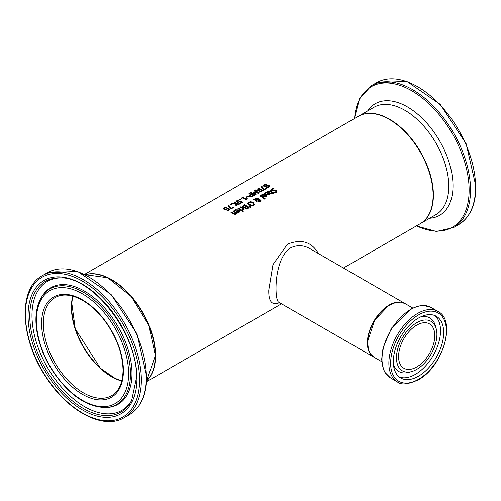 <?xml version="1.0" encoding="UTF-8"?>
<svg xmlns="http://www.w3.org/2000/svg" width="501" height="501" viewBox="0 0 501 501"><rect width="100%" height="100%" fill="white"/><g stroke="black" fill="none" stroke-linecap="round" stroke-linejoin="round"><path stroke-width="0.75" d="M227.266 210.896L228.919 209.6A61.98 35.784 -120 0 0 227.673 208.973L225.901 209.712L224.291 209.462L223.578 208.704M223.584 208.735L224.273 207.884L225.757 207.282A61.98 35.784 60 0 1 226.421 207.564L224.799 208.115L224.41 208.967L224.799 208.454L224.41 208.967L224.936 209.437L225.876 209.593L227.667 208.666A61.567 35.546 60 0 1 229.771 209.719M223.584 209.074L224.273 208.222L225.757 207.627A61.567 35.546 60 0 1 225.92 207.69M224.799 208.115L224.41 208.623L225.876 209.593M225.876 209.255L227.667 208.328L227.667 208.666M227.667 208.328A61.98 35.784 60 0 1 230.072 209.543L227.51 211.021A61.98 35.784 -120 0 0 226.959 210.733L228.919 209.6M225.757 207.282L225.757 207.627M264.672 193.649L265.574 192.772L269.156 192.916L270.058 194.019M266.357 194.476L268.517 192.891L266.1 192.753L265.317 193.718A61.98 35.784 -120 0 0 264.672 193.311L265.574 192.44L269.156 192.578L270.07 193.762L269.72 194.576L267.997 195.108L266.407 194.507A61.98 35.784 -120 0 0 266.087 194.294L268.517 192.891M268.016 194.964L269.375 194.175L268.968 193.192L267.114 194.263L268.016 194.964L269.375 193.837M267.114 194.263L268.016 194.626M273.377 188.363A61.98 35.784 60 0 1 274.153 188.858L272.062 189.334L271.799 190.43L275.331 190.061L276.483 190.474L276.997 191.313L276.245 192.346L274.554 192.929A61.98 35.784 -120 0 0 273.809 192.39L275.669 191.977L275.901 190.894L271.248 190.868L270.684 189.992L271.479 189.027L273.377 188.363L273.377 188.702A61.567 35.546 60 0 1 273.684 188.896M270.684 190.33L271.479 189.365L273.377 188.702M271.529 190.155L271.799 190.768L273.089 190.912L275.331 190.399L276.978 191.488M271.492 190.324L271.799 190.768M274.147 190.223L274.147 190.562M275.331 190.061L275.331 190.399M273.853 192.703L275.669 192.315L275.901 191.232M275.901 190.894L276.139 191.507M261.29 195.603L262.192 194.726L265.774 194.864L266.676 195.972M262.975 196.43L265.129 194.845L262.712 194.707L261.935 195.672A61.98 35.784 -120 0 0 261.29 195.265L262.192 194.388L265.774 194.526L266.689 195.716L266.025 196.749L264.616 197.062L263.025 196.461A61.98 35.784 -120 0 0 262.706 196.248L265.129 194.845M264.634 196.918L265.993 196.129L265.58 195.146L263.733 196.217L264.634 196.918L265.993 195.791M263.733 196.217L264.634 196.58M267.64 191.714L268.198 191.276L270.365 191.401A61.567 35.546 60 0 1 272.312 192.703L272.707 192.478A61.567 35.546 60 0 1 272.932 192.635M272.312 192.365L272.707 192.14A61.98 35.784 60 0 1 273.195 192.478L272.801 192.71A61.98 35.784 60 0 1 273.809 193.436L273.214 193.781A61.98 35.784 -120 0 0 272.206 193.054L271.122 193.68A61.98 35.784 -120 0 0 270.634 193.336L271.717 192.71A61.98 35.784 -120 0 0 270.052 191.582L269.281 191.194L268.173 191.708A61.98 35.784 -120 0 0 267.64 191.376L268.198 190.937L270.365 191.063A61.98 35.784 60 0 1 272.312 192.365L272.312 192.703M272.707 192.14L272.707 192.478M272.801 192.71L272.801 193.048A61.567 35.546 60 0 1 273.546 193.586M271.717 192.71L270.897 193.524M260.094 196.035L260.401 195.86A61.567 35.546 60 0 1 265.023 198.991M260.401 195.522A61.98 35.784 60 0 1 265.286 198.841L264.691 199.185A61.98 35.784 -120 0 0 259.806 195.86L260.401 195.522L260.401 195.86M253.631 199.429L254.94 199.479L255.591 198.177L258.435 198.208L258.936 199.617L260.608 199.987L261.027 200.713L260.451 201.49L258.297 201.465L257.846 200.907L258.034 200.124L255.798 199.999L257.088 200.945L256.474 201.302A61.98 35.784 -120 0 0 256.174 201.095L255.103 199.974L252.83 199.893L253.631 199.429L253.631 199.767L254.94 199.818L255.591 198.515L258.435 198.546L259.023 199.298M254.909 199.173L254.94 199.818M255.798 199.999L257.088 201.289M257.846 200.907L257.846 201.245M259.017 199.273L258.936 199.955L260.608 200.325L261.027 201.051M255.479 199.436L255.491 199.836L258.41 199.98L257.94 198.684L255.936 198.596L255.491 199.498L258.41 199.636L258.41 199.229M258.41 199.98L258.41 199.567L258.41 199.98M258.554 200.112L258.848 201.064L260.075 201.183L260.019 200.362L258.554 200.112L258.848 201.408L260.075 201.527L260.019 200.362M258.554 200.45L258.466 200.982L258.554 200.45M247.782 203.788L248.653 202.523L250.794 202.047L253.155 202.905L254.395 204.496M248.646 203.456L249.667 204.915L251.464 205.679L252.98 205.435L253.537 204.145L252.504 202.936L249.185 202.523L248.759 203.725L251.464 205.341L252.98 205.091L253.537 204.145M254.402 204.264L253.525 205.485L251.383 205.892L249.022 204.953L247.782 203.45L248.653 202.185L250.794 201.709L253.155 202.567L254.395 204.377M242.327 206.518L244.645 204.615A61.98 35.784 60 0 1 249.316 207.783L246.661 209.067L245.315 208.723L244.97 207.646A61.98 35.784 -120 0 0 244.945 207.633L242.91 207.358L242.34 206.644M242.34 206.738L244.645 204.953A61.567 35.546 60 0 1 249.06 207.934M244.645 204.615L244.645 204.953M244.638 207.232L246.279 206.431L244.638 207.571L243.53 206.969L244.638 207.571M246.279 206.431A61.98 35.784 -120 0 0 244.557 205.304L243.185 206.331L243.53 206.969L243.185 206.331M243.185 206.669L243.53 207.308L243.185 206.669M246.605 208.497L248.17 207.752L246.605 208.842L245.878 208.291L246.605 208.842M248.17 207.752A61.98 35.784 -120 0 0 246.799 206.788L245.534 207.715L245.878 208.291L245.534 207.715M245.534 208.053L245.878 208.629L245.534 207.928M248.897 206.28L250.75 207.232M249.072 205.842L251.026 207.076L250.331 207.477L249.072 206.18M238.57 208.122A61.98 35.784 60 0 1 242.083 210.445L241.488 210.789A61.98 35.784 -120 0 0 237.981 208.466L238.57 208.122L238.57 208.46A61.567 35.546 60 0 1 241.814 210.595M240.593 207.295L240.9 207.113A61.567 35.546 60 0 1 244.144 209.255M240.9 206.775A61.98 35.784 60 0 1 244.413 209.099L243.818 209.443A61.98 35.784 -120 0 0 243.298 209.074L242.528 210.163A61.98 35.784 -120 0 0 241.914 209.731L242.29 209.888L242.797 208.735A61.98 35.784 -120 0 0 240.311 207.12L240.9 206.775L240.9 207.113M242.29 209.55L242.797 208.735M234.612 211.009L235.514 210.132L239.09 210.27L239.998 211.378M238.451 210.251L236.034 210.107L235.251 211.071A61.98 35.784 -120 0 0 234.612 210.67L235.514 209.794L239.09 209.932L240.004 211.121L239.34 212.155L237.937 212.462L236.347 211.867A61.98 35.784 -120 0 0 236.021 211.654L238.451 210.251L236.297 211.835M237.956 211.986L239.315 211.197L238.889 212.13L237.956 212.324L237.048 211.622L237.956 212.324M239.315 211.197L238.902 210.552L237.048 211.622M242.29 211.416L242.703 211.184A61.567 35.546 60 0 1 243.054 211.441M242.703 210.84A61.98 35.784 60 0 1 243.317 211.29L242.647 211.679A61.98 35.784 -120 0 0 242.033 211.228L242.703 210.84L242.703 211.184M233.253 213.977A61.98 35.784 -120 0 0 230.98 212.505L231.568 212.167L231.568 212.505A61.567 35.546 60 0 1 233.566 213.789L235.276 214.121L235.764 212.963A61.98 35.784 -120 0 0 233.14 211.259L233.729 210.915A61.98 35.784 60 0 1 237.236 213.238L236.647 213.583A61.98 35.784 -120 0 0 236.259 213.307L235.683 214.265L233.253 213.977M231.568 212.167A61.98 35.784 60 0 1 233.566 213.451L235.276 213.783L235.764 212.963M233.729 210.915L233.729 211.253A61.567 35.546 60 0 1 236.973 213.395M263.388 186.071L264.184 185.195L266.081 184.462A61.567 35.546 60 0 1 266.288 184.55M266.563 187.756L268.373 187.268L268.605 186.328M268.605 185.99L263.958 186.41L263.388 185.733L264.184 184.856L266.081 184.117A61.98 35.784 60 0 1 266.864 184.456L264.766 185.051L264.503 185.99L268.041 185.345L269.187 185.583L269.701 186.247L268.956 187.192L267.258 187.831A61.98 35.784 -120 0 0 266.519 187.443L268.373 186.929L268.605 185.99L268.83 186.516M264.252 185.815L264.503 186.328L265.799 186.322L268.041 185.683L269.682 186.422M268.041 185.345L268.041 185.683M266.851 185.595L266.851 185.934M264.196 185.99L264.503 186.328M266.081 184.117L266.081 184.462M261.879 186.266L263.864 189.428L266.281 188.032A61.98 35.784 60 0 1 266.826 188.326L263.864 190.036A61.98 35.784 -120 0 0 263.163 189.666L261.209 186.654L261.879 186.266L263.864 189.766L266.281 188.37A61.567 35.546 60 0 1 266.526 188.501M261.378 186.898L261.879 186.61M266.281 188.032L266.281 188.37M263.864 189.428L263.864 189.766M260.476 191.557L261.998 190.518A61.98 35.784 -120 0 0 260.238 189.641L259.092 190.562L260.476 191.557L259.562 191.413L259.092 190.593M258.372 190.919L258.56 190.248L254.865 190.317L259.718 189.397A61.98 35.784 -120 0 0 257.858 188.589L258.485 188.226L258.485 188.57A61.567 35.546 60 0 1 262.85 190.618M255.491 190.299L259.011 190.148L259.718 189.397M260.476 191.219L261.998 190.518M258.485 188.226A61.98 35.784 60 0 1 263.157 190.443L260.514 191.695L258.961 191.47L258.56 190.248L258.347 190.749M259.011 189.81L259.011 190.148M255.673 189.848L255.673 190.192M250.657 194.507A61.98 35.784 -120 0 0 248.916 193.749L249.536 193.392A61.98 35.784 60 0 1 254.214 195.609L251.521 196.837L249.849 196.586L249.222 195.847L250.657 194.507L249.222 196.185M249.536 193.392L249.536 193.73A61.567 35.546 60 0 1 253.907 195.785M251.527 196.367L253.055 195.678L251.527 196.705L250.475 196.536L250.049 195.709L251.527 196.705M253.055 195.678A61.98 35.784 -120 0 0 251.189 194.757L250.049 196.016M254.552 192.603L256.024 194.563L255.159 195.058A61.98 35.784 -120 0 0 250.487 192.847L251.107 192.484A61.98 35.784 60 0 1 255.134 194.357L253.612 192.334L257.94 192.741A61.98 35.784 -120 0 0 253.913 190.862L254.495 190.53A61.98 35.784 60 0 1 259.167 192.747L258.322 193.236L254.552 192.603L255.854 194.664M254.257 191.006L254.495 190.868A61.567 35.546 60 0 1 258.86 192.923M253.8 192.566L257.94 193.079L257.94 192.741M250.826 192.985L251.107 192.829A61.567 35.546 60 0 1 255.134 194.695L255.134 194.357M254.495 190.53L254.495 190.868M253.994 192.115L253.994 192.453M251.107 192.484L251.107 192.829M247.945 196.098A61.98 35.784 60 0 1 248.509 196.361L246.742 197.381A61.98 35.784 -120 0 0 246.173 197.118L247.945 196.098L247.945 196.436A61.567 35.546 60 0 1 248.189 196.549M246.498 197.269L247.945 196.436M243.054 197.613A61.98 35.784 60 0 1 246.185 199.072L247.037 198.584A61.98 35.784 60 0 1 247.463 198.803L246.661 199.98A61.98 35.784 -120 0 0 242.453 197.958L241.62 198.44A61.98 35.784 -120 0 0 241.144 198.239L243.423 196.924A61.98 35.784 60 0 1 243.899 197.118L243.054 197.951A61.567 35.546 60 0 1 246.185 199.411L247.037 198.922A61.567 35.546 60 0 1 247.168 198.991M241.488 198.383L243.423 197.262A61.567 35.546 60 0 1 243.561 197.319M246.185 199.072L246.185 199.411M247.037 198.584L247.037 198.922M246.874 199.705L246.874 199.367L247.15 199.705M243.423 196.924L243.423 197.262M240.029 198.878A61.98 35.784 60 0 1 240.925 199.26L240.173 199.692A61.98 35.784 -120 0 0 239.278 199.317L240.029 198.878L240.029 199.223A61.567 35.546 60 0 1 240.586 199.454M239.622 199.454L240.029 199.223M239.96 203.563L241.62 202.272A61.98 35.784 -120 0 0 240.374 201.64L238.595 202.385L236.986 202.135L236.272 201.371M236.278 201.408L236.967 200.55L238.451 199.955A61.98 35.784 60 0 1 239.115 200.237L237.493 200.788L237.105 201.634L237.493 201.126L237.105 201.634L237.631 202.11L238.57 202.266L240.361 201.339A61.567 35.546 60 0 1 242.465 202.391M236.278 201.746L236.967 200.895L238.451 200.3A61.567 35.546 60 0 1 238.614 200.362M237.493 200.788L237.105 201.296L238.57 202.266M238.57 201.928L240.361 201.001L240.361 201.339M240.361 201.001A61.98 35.784 60 0 1 242.766 202.216L240.204 203.694A61.98 35.784 -120 0 0 239.653 203.406L241.62 202.272M238.451 199.955L238.451 200.3M235.144 201.703L235.996 203.6L239.772 203.945L239.058 204.358L236.115 204.064L236.81 205.654L236.14 206.043L235.301 204.032L231.462 203.826L232.176 203.412L232.176 203.757L235.176 203.913L234.474 202.091L235.144 201.703L235.996 203.938L239.278 204.226M232.176 203.412L235.176 203.575M236.115 204.064L236.697 205.723M234.6 202.354L235.144 202.041M235.996 203.6L235.996 203.938M230.435 204.759L230.842 204.527A61.567 35.546 60 0 1 231.399 204.759M230.842 204.183A61.98 35.784 60 0 1 231.738 204.565L230.986 204.997A61.98 35.784 -120 0 0 230.091 204.621L230.842 204.183L230.842 204.527M228.901 205.304L230.892 208.466L233.303 207.07A61.98 35.784 60 0 1 233.854 207.358L230.886 209.074A61.98 35.784 -120 0 0 230.191 208.704L228.237 205.692L228.901 205.304L230.892 208.798L233.303 207.408A61.567 35.546 60 0 1 233.547 207.539M228.406 205.936L228.901 205.648M233.303 207.07L233.303 207.408M230.892 208.466L230.892 208.798M84.613 274.341L358.29 116.332A61.98 35.784 60 0 1 406.054 132.94A61.98 35.784 60 0 1 433.108 195.309A61.98 35.784 60 0 1 420.27 223.684L343.467 268.022M318.486 253.6C311.691 241.789 301.333 238.658 287.424 244.194L272.964 264.653L268.761 290.185C268.523 301.702 272.093 305.854 279.47 302.642M85.239 274.648A61.98 35.784 60 0 1 131.212 296.185A61.98 35.784 60 0 1 155.548 355.56A61.98 35.784 60 0 1 146.636 380.998M155.254 355.391A61.567 35.546 -120 0 0 111.573 279.902M389.427 305.209A30.574 17.654 120 0 0 367.659 342.903M373.934 357.175A30.987 17.892 -60 0 1 373.784 357.094A30.987 17.892 -60 0 1 369.037 332.263A30.987 17.892 -60 0 1 389.283 304.952A30.987 17.892 -60 0 1 404.777 303.418A30.987 17.892 -60 0 1 404.921 303.506M373.784 357.094L278.907 302.316C274.122 301.07 273.565 258.654 290.499 247.92C296.968 244.738 303.418 244.97 309.862 248.615L310.238 248.84M121.824 380.81A56.607 32.684 60 0 1 111.717 376.476A56.607 32.684 60 0 1 72.989 296.223M111.573 376.727A57.02 32.922 60 0 1 71.399 307.144M416.688 366.995A25.62 14.792 120 0 0 433.421 344.419A25.62 14.792 120 0 0 429.495 323.89A25.62 14.792 120 0 0 403.875 338.682A25.62 14.792 120 0 0 403.875 368.266A25.62 14.792 120 0 0 416.688 366.995M418.498 376.207A35.615 20.566 -60 0 1 400.687 377.967A35.615 20.566 -60 0 1 400.687 336.841A35.615 20.566 -60 0 1 436.308 316.281A35.615 20.566 -60 0 1 441.763 344.82A35.615 20.566 -60 0 1 418.498 376.207M416.688 369.425A28.595 16.508 120 0 0 436.189 328.65A28.595 16.508 120 0 0 402.384 337.824A28.595 16.508 120 0 0 411.34 371.686A28.595 16.508 120 0 0 416.688 369.425M226.853 208.917L226.853 209.255M224.936 209.099L224.936 209.437M224.273 207.884L224.273 208.222M268.956 194.432L268.956 194.776M265.01 192.879L265.01 193.217M265.574 192.44L265.574 192.772M269.156 192.578L269.156 192.916M271.479 189.027L271.479 189.365M273.089 190.574L273.089 190.912M276.483 190.474L276.483 190.812M275.669 191.977L275.669 192.315M265.574 196.386L265.574 196.73M261.628 194.833L261.628 195.171M262.192 194.388L262.192 194.726M265.774 194.526L265.774 194.864M270.365 191.063L270.365 191.401M268.198 190.937L268.198 191.276M255.591 198.177L255.591 198.515M258.435 198.208L258.435 198.546M260.608 199.987L260.608 200.325M258.848 201.064L258.848 201.408M249.667 204.577L249.667 204.915M251.464 205.341L251.464 205.679M252.98 205.091L252.98 205.435M253.155 202.567L253.155 202.905M250.794 201.709L250.794 202.047M248.653 202.185L248.653 202.523M243.304 205.391L243.304 205.729M245.578 206.838L245.578 207.176M247.575 208.097L247.575 208.441M239.09 209.932L239.09 210.27M235.514 209.794L235.514 210.132M234.944 210.238L234.944 210.577M238.889 211.791L238.889 212.13M233.566 213.451L233.566 213.789M234.468 213.921L234.468 214.259M235.276 213.783L235.276 214.121M268.373 186.929L268.373 187.268M264.184 184.856L264.184 185.195M269.187 185.583L269.187 185.921M265.799 185.984L265.799 186.322M259.562 191.075L259.562 191.413M261.378 190.875L261.378 191.213M250.131 194.814L250.131 195.152M252.542 195.979L252.542 196.317M250.475 196.198L250.475 196.536M239.547 201.59L239.547 201.928M237.631 201.771L237.631 202.11M236.967 200.55L236.967 200.895M374.078 357.263A30.987 17.892 -60 0 1 374.078 321.479A30.987 17.892 -60 0 1 405.065 303.587L400.499 302.159L395.709 302.516L388.525 305.604L374.623 320.214L367.559 341.788L368.485 349.736L370.565 354.025L374.078 357.263L381.762 361.697M418.498 379.307A39.416 22.758 -60 0 1 394.356 344.97A39.416 22.758 -60 0 1 442.633 317.095A39.416 22.758 -60 0 1 418.498 379.307M437.949 311.409A40.656 23.472 120 0 0 397.293 334.881A40.656 23.472 120 0 0 397.293 381.831C400.856 385.163 407.839 384.511 418.241 379.877C442.709 367.127 456.843 320.49 437.949 311.409L431.085 307.445A40.656 23.472 -60 0 0 390.423 330.917A40.656 23.472 -60 0 0 390.423 377.867L384.962 372.418L383.49 369.444L381.649 359.48L383.058 347.663L391.557 328.042L410.995 308.917L418.034 306.105L423.658 305.435L431.085 307.445M436.189 328.65L435.413 325.832A30.956 17.873 120 0 0 420.884 316.795M393.423 364.352A30.956 17.873 120 0 0 408.522 372.418L411.34 371.686M399.178 376.94A35.615 20.566 120 0 0 415.342 374.385A35.615 20.566 120 0 0 438.162 344.438A35.615 20.566 120 0 0 434.655 315.492M420.414 223.596L420.564 223.515A61.98 35.784 -120 0 0 433.396 195.139A61.98 35.784 -120 0 0 406.342 132.771A61.98 35.784 -120 0 0 358.584 116.163L358.434 116.251M358.584 116.163L373.978 107.277A61.98 35.784 60 0 1 421.736 123.885A61.98 35.784 60 0 1 448.79 186.253A61.98 35.784 60 0 1 435.951 214.628L420.564 223.515M458.609 224.642C469.976 217.616 475.756 204.94 475.95 186.604L466.199 143.868L440.254 104.383L406.749 81.344L376.633 82.652A81.976 47.332 60 0 1 439.803 104.615A81.976 47.332 60 0 1 475.587 187.111A81.976 47.332 60 0 1 458.609 224.642L453.555 227.56A81.976 47.332 -120 0 0 470.533 190.029A81.976 47.332 -120 0 0 434.749 107.533A81.976 47.332 -120 0 0 371.579 85.571L359.612 98.484L354.407 118.574M354.551 118.493A81.162 46.856 60 0 1 414.139 92.215A81.162 46.856 60 0 1 469.13 190.173A81.162 46.856 60 0 1 416.531 225.838M429.633 218.279A64.422 37.193 -120 0 0 452.992 185.827A64.422 37.193 -120 0 0 418.905 115.236A64.422 37.193 -120 0 0 367.653 110.928M72.758 296.16A56.607 32.684 -120 0 0 121.768 381.048M111.685 395.64A56.607 32.684 60 0 1 55.079 362.962A56.607 32.684 60 0 1 55.079 297.594C61.629 293.905 69.664 294.231 79.189 298.583C88.113 302.892 96.417 309.994 104.12 319.895C116.301 336.365 122.613 353.149 123.046 370.233C122.826 382.758 119.038 391.231 111.685 395.64M85.345 274.698A61.98 35.784 60 0 1 131.143 296.611A61.98 35.784 60 0 1 155.254 355.729A61.98 35.784 60 0 1 146.643 380.879L155.373 355.56L148.853 325.255L131.243 296.473L107.771 277.767L85.333 274.692M123.409 370.74A57.847 33.398 -120 0 0 62.049 294.413A57.847 33.398 -120 0 0 62.049 376.22A57.847 33.398 -120 0 0 123.409 370.74M128.619 373.746A65.211 37.65 60 0 1 59.444 379.927A65.211 37.65 60 0 1 59.444 287.699A65.211 37.65 60 0 1 128.619 373.746M139.591 380.084A80.736 46.612 60 0 1 53.958 387.736A80.736 46.612 60 0 1 53.958 273.552A80.736 46.612 60 0 1 139.591 380.084M141.345 380.084A81.976 47.332 -120 0 0 105.561 297.588A81.976 47.332 -120 0 0 42.391 275.625C17.836 288.413 20.071 338.751 45.929 377.046C67.785 411.471 103.676 430.465 124.367 417.615A81.976 47.332 -120 0 0 141.345 380.084M146.398 377.165A81.976 47.332 60 0 1 129.421 414.696C140.787 407.67 146.568 394.995 146.762 376.658L137.011 333.923L111.065 294.438L77.567 271.398L47.445 272.707A81.976 47.332 60 0 1 110.615 294.669A81.976 47.332 60 0 1 146.398 377.165M136.942 378.556A76.985 44.445 -120 0 0 55.285 276.972A76.985 44.445 -120 0 0 55.285 385.845A76.985 44.445 -120 0 0 136.942 378.556M130.485 373.94A66.765 38.546 -120 0 0 95.528 301.107A66.765 38.546 -120 0 0 42.422 295.765C35.652 305.967 34.162 319.682 37.957 336.91C40.687 348.596 45.528 359.881 52.473 370.765C69.332 395.508 87.487 407.758 106.938 407.513A66.765 38.546 -120 0 0 130.485 373.94M106.938 407.513L108.247 407.394A67.334 38.878 -120 0 0 131.988 373.533A67.334 38.878 -120 0 0 96.737 300.08A67.334 38.878 -120 0 0 43.18 294.694L42.422 295.765M131.613 400.6A75.501 43.587 60 0 1 45.409 368.542A75.501 43.587 60 0 1 60.746 277.855C93.468 277.022 138.207 335.545 136.454 377.879L131.613 400.6M61.642 277.905A74.48 42.998 -120 0 0 47.401 367.39A74.48 42.998 -120 0 0 132.013 399.804M224.41 208.923L224.41 208.585M258.447 199.442L258.447 199.78M258.422 200.45L258.422 200.788M260.332 200.832L260.332 201.177M248.628 203.281L248.628 203.619M243.167 206.475L243.167 206.807M245.515 207.821L245.515 208.165M259.092 190.574L259.092 190.912M237.105 201.596L237.105 201.258M146.593 381.687L281.487 303.806M309.862 248.615L310.213 248.822M404.777 303.418L309.894 248.64M412.749 308.021L405.065 303.587M397.293 381.831L390.423 377.867M376.633 82.652L371.579 85.571M416.387 225.926L436.384 231.468L453.555 227.56M72.833 296.179L71.731 302.548L75.238 328.756L100.419 368.298L115.487 378.631L121.787 380.973M124.367 417.615L129.421 414.696M42.391 275.625L47.445 272.707"/></g></svg>
